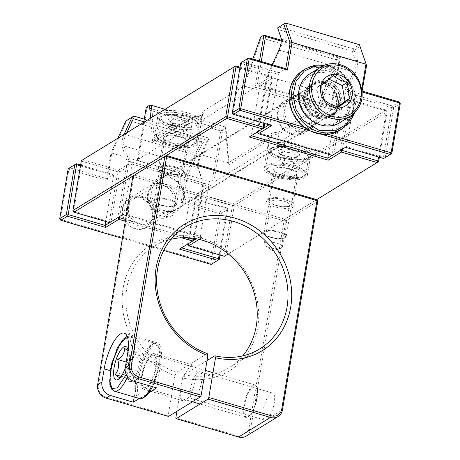 <?xml version="1.0" encoding="UTF-8"?>
<svg xmlns="http://www.w3.org/2000/svg" width="460" height="460" viewBox="0 0 460 460"><rect width="100%" height="100%" fill="white"/><g stroke="black" fill="none" stroke-linecap="round" stroke-linejoin="round"><path stroke-width="0.34" stroke-dasharray="2.3 1.72" d="M175.726 205.24A11.241 3.617 9.6 0 1 164.898 205.804A11.241 3.617 9.6 0 1 154.905 201.693A11.241 3.617 9.6 0 1 154.451 200.37A11.241 3.617 9.6 0 1 166.14 198.68A11.241 3.617 9.6 0 1 176.617 204.119A11.241 3.617 9.6 0 1 175.755 205.223A11.241 3.617 9.6 0 1 175.726 205.24M186.288 142.79A11.241 3.617 -170.4 0 0 187.18 141.668A11.241 3.617 -170.4 0 0 176.697 136.229A11.241 3.617 -170.4 0 0 165.013 137.919A11.241 3.617 -170.4 0 0 173.558 142.979A11.241 3.617 -170.4 0 0 186.288 142.79M175.128 205.614A10.678 3.433 9.6 0 1 164.841 206.155A10.678 3.433 9.6 0 1 155.348 202.245A10.678 3.433 9.6 0 1 166.02 199.381A10.678 3.433 9.6 0 1 175.156 205.597A10.678 3.433 9.6 0 1 175.128 205.614M189.14 123.792A10.862 3.496 -170.4 0 0 189.169 123.774A10.862 3.496 -170.4 0 0 179.877 117.461A10.862 3.496 -170.4 0 0 169.021 120.37A10.862 3.496 -170.4 0 0 178.675 124.344A10.862 3.496 -170.4 0 0 189.14 123.792M186.553 125.413L184.811 125.367C181.384 126.592 178.198 126.23 175.254 124.275L170.528 122.245L169.562 120.859C170.568 121.676 171.856 120.905 173.42 118.536C176.312 120.485 179.498 120.848 182.977 119.634C184.592 122.348 186.49 123.487 188.669 123.05L186.553 125.413M175.254 124.275L174.098 131.094L168.406 127.679L169.562 120.859M182.977 119.634L181.821 126.454L187.519 129.869L188.669 123.05M173.42 118.536L172.27 125.361L181.821 126.454M168.406 127.679L172.27 125.361M184.811 125.367L183.655 132.192L174.098 131.094M187.519 129.869L183.655 132.192M152.967 217.557A16.865 14.984 58.5 0 0 146.044 200.284A16.865 14.984 58.5 0 0 128.857 198.697A16.865 14.984 58.5 0 0 124.907 220.903A16.865 14.984 58.5 0 0 146.498 227.441A16.865 14.984 58.5 0 0 152.967 217.557M339.606 103.034A16.865 14.984 -121.5 0 1 333.138 112.918A16.865 14.984 -121.5 0 1 311.546 106.386A16.865 14.984 -121.5 0 1 315.497 84.174A16.865 14.984 -121.5 0 1 332.683 85.761A16.865 14.984 -121.5 0 1 339.606 103.034M152.243 217.54A16.301 14.484 58.5 0 0 132.296 197.852A16.301 14.484 58.5 0 0 127.84 224.215A16.301 14.484 58.5 0 0 152.243 217.54M333.235 75.693L328.175 78.798L316.831 87.722L321.885 84.623M328.768 79.08L328.175 78.798M338.704 107.099L333.644 110.204L337.887 106.87M324.616 100.326L319.562 103.425L333.644 110.204M316.831 87.722L319.562 103.425M327.871 134.257L304.71 127.46M361.773 88.918L361.301 91.735L362.175 91.994M323.99 82.99A18.831 16.732 58.5 0 0 304.744 105.024A18.831 16.732 58.5 0 0 334.316 113.7A18.831 16.732 58.5 0 0 323.99 82.99M321.534 134.274L310.19 130.939M362.106 91.224L361.301 91.735M323.219 84.64A17.428 15.485 58.5 0 0 311.357 86.054A17.428 15.485 58.5 0 0 304.669 96.272A17.428 15.485 58.5 0 0 317.716 117.179A17.428 15.485 58.5 0 0 329.584 115.759A17.428 15.485 58.5 0 0 336.133 99.038A17.428 15.485 58.5 0 0 323.219 84.64M278.909 27.048L352.808 48.737L359.404 44.689M269.025 124.844L269.997 124.252L278.426 74.393L279.197 72.743L285.792 68.701M272.153 64.693L266.806 76.136L257.353 132.003L263.948 127.96L251.332 135.723M279.197 72.743L242.247 61.899M391.816 153.519L385.221 157.567L393.656 107.709L400.252 103.667M399.199 101.976L392.604 106.024L355.649 95.18L362.244 91.132M360.232 46.512L354.091 50.284L357.385 60.076A9.838 3.22 106.4 0 1 355.189 73.065L343.258 98.572L333.805 154.439L346.449 146.688L354.878 96.83L355.649 95.18M284.884 108.41A17.428 15.485 58.5 0 0 297.93 129.317A17.428 15.485 58.5 0 0 309.798 127.903A17.428 15.485 58.5 0 0 313.881 104.949A17.428 15.485 58.5 0 0 291.571 98.193A17.428 15.485 58.5 0 0 284.884 108.41M277.667 27.824L278.461 29.67L352.366 51.359L353.683 50.134L352.808 48.737M353.683 50.134L354.091 50.284M271.595 125.597L269.997 124.252L233.042 113.407L241.477 63.549L278.426 74.393M258.405 133.693L257.364 132.02M352.366 51.359L355.563 60.869A8.429 2.76 106.4 0 1 353.683 72.001L341.521 97.991L331.982 154.405L332.31 155.382L333.805 154.439L331.982 154.405L258.077 132.716L267.622 76.302L266.806 76.136M278.461 29.67L281.658 39.18A8.429 2.76 106.4 0 1 279.778 50.312L267.622 76.302L343.258 98.572M241.224 62.537L241.477 63.549M232.57 113.706L233.042 113.407M345.5 147.286L346.449 146.688L383.398 157.527L384.198 158.205L383.726 158.505M384.198 158.205L385.221 157.567M392.604 106.024L392.851 107.036L393.656 107.709M392.851 107.036L391.828 107.674L383.398 157.527M354.878 96.83L391.828 107.674M297.16 130.968A18.831 16.732 58.5 0 0 316.405 108.934A18.831 16.732 58.5 0 0 286.833 100.257A18.831 16.732 58.5 0 0 297.16 130.968M253.04 385.468A16.865 5.52 -73.6 0 0 244.346 402.477A16.865 5.52 -73.6 0 0 245.628 417.392A16.865 5.52 -73.6 0 0 247.756 416.933A16.865 5.52 -73.6 0 0 255.674 402.764A16.865 5.52 -73.6 0 0 256.668 386.572A16.865 5.52 -73.6 0 0 255.127 385.031A16.865 5.52 -73.6 0 0 253.04 385.468M151.616 355.701A16.865 5.52 106.4 0 1 153.703 355.264A16.865 5.52 106.4 0 1 154.249 373.002A16.865 5.52 106.4 0 1 144.204 387.625A16.865 5.52 106.4 0 1 142.916 372.709A16.865 5.52 106.4 0 1 151.616 355.701M253.466 386.141A16.301 5.336 -73.6 0 0 244.507 405.323A16.301 5.336 -73.6 0 0 248.354 416.553A16.301 5.336 -73.6 0 0 256.007 402.862A16.301 5.336 -73.6 0 0 256.967 387.205A16.301 5.336 -73.6 0 0 253.466 386.141M128.047 350.497A17.353 5.675 106.4 0 1 125.154 368.454M128.035 350.589L129.013 351.601L128.702 352.429C130.439 358.254 129.616 363.291 126.224 367.523C126.523 372.008 124.269 375.705 119.462 378.614L119.836 378.005M126.224 367.523L137.948 370.961L140.426 355.867L128.702 352.429M119.462 378.614L131.186 382.059L137.948 370.961M126.212 362.026L129.381 362.957L126.897 378.051L121.152 376.366M124.418 348.421L136.143 351.86L129.381 362.957M140.426 355.867L136.143 351.86M126.897 378.051L131.186 382.059M207.023 360.6L184.103 374.664L182.557 377.971A74.198 65.929 58.5 0 0 254.098 288.828A74.198 65.929 58.5 0 0 138.868 255.012A74.198 65.929 58.5 0 0 174.915 375.722L168.193 415.46L168.521 416.432M174.915 375.722L176.456 372.422L207.236 353.539M191.383 365.723A18.549 6.072 106.4 0 1 193.677 365.24A18.549 6.072 106.4 0 1 194.275 384.75A18.549 6.072 106.4 0 1 183.23 400.838A18.549 6.072 106.4 0 1 181.815 384.428A18.549 6.072 106.4 0 1 191.383 365.723M176.927 411.274L182.557 377.971M198.317 372.163A14.053 4.6 -73.6 0 0 191.067 386.337A14.053 4.6 -73.6 0 0 192.142 398.768A14.053 4.6 -73.6 0 0 200.508 386.578A14.053 4.6 -73.6 0 0 200.054 371.795A14.053 4.6 -73.6 0 0 198.317 372.163M139.351 398.504L146.987 393.817M168.193 415.46L105.76 397.135A9.838 8.74 -121.5 0 1 98.394 385.336L133.676 176.732L284.033 220.852L248.745 429.462A9.838 8.74 -121.5 0 1 238.274 436.022L175.841 417.703M184.103 374.664A71.386 63.428 58.5 0 0 228.867 367.856A71.386 63.428 58.5 0 0 242.713 355.902M171.131 239.24A71.386 63.428 58.5 0 0 154.198 246.163A71.386 63.428 58.5 0 0 126.971 312.633A71.386 63.428 58.5 0 0 176.456 372.422M151.88 354.131A18.549 6.072 106.4 0 1 154.175 353.648A18.549 6.072 106.4 0 1 154.778 373.158A18.549 6.072 106.4 0 1 143.733 389.246A18.549 6.072 106.4 0 1 142.312 372.836A18.549 6.072 106.4 0 1 151.88 354.131M246.255 436.086A11.241 9.988 58.5 0 0 250.573 429.496L266.507 419.716A14.053 4.6 -73.6 0 0 273.757 405.542A14.053 4.6 -73.6 0 0 272.682 393.11A14.053 4.6 -73.6 0 0 270.946 393.478A14.053 4.6 -73.6 0 0 263.701 407.652A14.053 4.6 -73.6 0 0 264.77 420.078A14.053 4.6 -73.6 0 0 266.507 419.716L282.446 409.935M317.728 201.33L285.855 220.892L250.573 429.496L248.745 429.462M288.759 205.907A9.275 2.984 9.6 0 1 278.26 206.068A9.275 2.984 9.6 0 1 271.204 201.894A9.275 2.984 9.6 0 1 280.847 200.502A9.275 2.984 9.6 0 1 289.495 204.987A9.275 2.984 9.6 0 1 288.759 205.907M179.181 173.754A9.275 2.984 9.6 0 1 168.676 173.909A9.275 2.984 9.6 0 1 161.627 169.734A9.275 2.984 9.6 0 1 171.269 168.343A9.275 2.984 9.6 0 1 179.917 172.828A9.275 2.984 9.6 0 1 179.181 173.754M132.951 176.019L133.676 176.732L134.446 175.082L284.803 219.202L316.675 199.646L228.235 253.914M156.613 387.912L160.603 364.297L127.477 354.574M134.194 396.991L137.304 378.597A29.791 9.746 106.4 0 1 157.343 342.861A29.791 9.746 106.4 0 1 160.603 364.297M284.033 220.852L285.855 220.892L284.803 219.202L284.033 220.852M281.664 247.894A9.275 2.984 9.6 0 1 280.514 248.365A9.275 2.984 9.6 0 1 265.426 245.812A9.275 2.984 9.6 0 1 264.109 243.88A9.275 2.984 9.6 0 1 273.746 242.483A9.275 2.984 9.6 0 1 282.394 246.974A9.275 2.984 9.6 0 1 281.664 247.894M172.08 215.734A9.275 2.984 9.6 0 1 170.93 216.206A9.275 2.984 9.6 0 1 155.848 213.653A9.275 2.984 9.6 0 1 154.525 211.721A9.275 2.984 9.6 0 1 164.168 210.323A9.275 2.984 9.6 0 1 172.816 214.814A9.275 2.984 9.6 0 1 172.08 215.734M285.85 200.071A14.053 4.519 -170.4 0 0 267.576 199.726A14.053 4.519 -170.4 0 0 279.599 207.897A14.053 4.519 -170.4 0 0 293.641 204.131A14.053 4.519 -170.4 0 0 285.85 200.071M199.145 239.401L201.859 237.734L126.264 215.55M158.027 167.543A14.053 4.519 -170.4 0 0 157.993 167.566A14.053 4.519 -170.4 0 0 170.016 175.743A14.053 4.519 -170.4 0 0 184.058 171.971A14.053 4.519 -170.4 0 0 171.568 166.836A14.053 4.519 -170.4 0 0 158.027 167.543M285.522 199.094A12.65 4.065 -170.4 0 0 269.077 198.783A12.65 4.065 -170.4 0 0 268.105 200.019A12.65 4.065 -170.4 0 0 275.626 205.166A12.65 4.065 -170.4 0 0 292.042 205.493A12.65 4.065 -170.4 0 0 293.043 204.24A12.65 4.065 -170.4 0 0 292.531 202.751A12.65 4.065 -170.4 0 0 285.522 199.094M201.859 237.734L200.261 236.388L123.809 213.952L122.86 214.55M378.626 161.615L224.348 256.3L224.02 255.323L188.341 244.852L187.617 244.145L194.212 240.097L181.573 247.854L190.003 197.995L189.675 197.024L181.039 202.342L185.696 174.794L111.791 153.105L107.134 180.653L68.908 169.435L60.478 219.293L210.829 263.419L219.265 213.561L181.039 202.342M196.316 238.803L200.261 236.388L208.69 186.53L132.238 164.093L123.809 213.952L109.67 222.646L109.342 221.668L73.663 211.197L73.991 212.175M379.368 157.228L387.061 111.757L234.278 205.505L225.843 255.363L224.02 255.323L232.455 205.47L196.776 195L188.341 244.852L188.669 245.83M332.287 155.371L340.411 150.408M249.262 136.988L251.309 135.717L259.739 85.859L336.191 108.295L348.835 100.539L340.434 150.397M159.528 166.606A12.65 4.065 -170.4 0 0 159.493 166.623A12.65 4.065 -170.4 0 0 158.522 167.86A12.65 4.065 -170.4 0 0 166.048 173.006A12.65 4.065 -170.4 0 0 182.459 173.339A12.65 4.065 -170.4 0 0 183.465 172.08A12.65 4.065 -170.4 0 0 182.953 170.591A12.65 4.065 -170.4 0 0 171.712 165.968A12.65 4.065 -170.4 0 0 159.528 166.606M297.148 175.317A12.65 4.065 -170.4 0 0 298.149 174.064A12.65 4.065 -170.4 0 0 286.356 167.946A12.65 4.065 -170.4 0 0 273.205 169.843A12.65 4.065 -170.4 0 0 282.82 175.53A12.65 4.065 -170.4 0 0 297.148 175.317M164.162 212.572A18.831 16.732 -121.5 0 1 153.835 181.861A18.831 16.732 -121.5 0 1 183.408 190.543A18.831 16.732 -121.5 0 1 164.162 212.572M187.617 244.145L196.052 194.287L210.737 185.254L131.738 162.07L132.238 164.093L119.6 171.85L111.165 221.708L109.342 221.668L117.777 171.816L82.099 161.345L73.663 211.197L72.939 210.49M342.441 149.166L350.658 100.579L386.337 111.044L378.563 156.992M328.423 154.238L336.191 108.295L350.33 99.601L386.009 110.072L312.047 155.457L309.988 157.418L307.182 158.435L233.226 203.82L197.547 193.349L210.737 185.254M311.713 121.768A18.831 16.732 58.5 0 0 288.679 99.026A18.831 16.732 58.5 0 0 283.527 129.478A18.831 16.732 58.5 0 0 311.713 121.768M264.69 123.573L272.383 78.102L259.739 85.859L258.14 84.513L337.14 107.698M239.867 68.063L271.659 77.395L263.885 123.337M187.565 143.163A12.65 4.065 -170.4 0 0 188.565 141.904A12.65 4.065 -170.4 0 0 176.778 135.786A12.65 4.065 -170.4 0 0 163.628 137.689A12.65 4.065 -170.4 0 0 173.242 143.376A12.65 4.065 -170.4 0 0 187.565 143.163M305.555 177.79A21.925 7.049 -170.4 0 0 307.291 175.611A21.925 7.049 -170.4 0 0 286.856 165.002A21.925 7.049 -170.4 0 0 264.063 168.297A21.925 7.049 -170.4 0 0 280.726 178.158A21.925 7.049 -170.4 0 0 305.555 177.79M164.933 210.921A17.428 15.485 -121.5 0 1 151.886 190.02A17.428 15.485 -121.5 0 1 158.573 179.802A17.428 15.485 -121.5 0 1 180.883 186.559A17.428 15.485 -121.5 0 1 176.801 209.507A17.428 15.485 -121.5 0 1 164.933 210.921M196.776 195L196.052 194.287L197.547 193.349L196.776 195M232.455 205.47L233.226 203.82L234.278 205.505L232.455 205.47M386.337 111.044L387.061 111.757L386.009 110.072L386.337 111.044M348.835 100.539L350.658 100.579L350.33 99.601L348.835 100.539M309.891 121.733A17.428 15.485 58.5 0 0 302.737 103.885A17.428 15.485 58.5 0 0 284.976 102.241A17.428 15.485 58.5 0 0 278.288 112.459A17.428 15.485 58.5 0 0 285.441 130.306A17.428 15.485 58.5 0 0 303.203 131.945A17.428 15.485 58.5 0 0 309.891 121.733M240.011 67.223L271.331 76.418L272.383 78.102L271.331 76.418L258.14 84.513M131.738 162.07L118.548 170.165L119.6 171.85L117.777 171.816L118.548 170.165L82.869 159.695L82.099 161.345L81.374 160.632M195.977 145.63A21.925 7.049 -170.4 0 0 197.714 143.451A21.925 7.049 -170.4 0 0 177.272 132.842A21.925 7.049 -170.4 0 0 154.48 136.143A21.925 7.049 -170.4 0 0 171.143 145.998A21.925 7.049 -170.4 0 0 195.977 145.63M308.884 158.108A21.925 7.049 -170.4 0 0 308.936 158.073A21.925 7.049 -170.4 0 0 310.621 155.928A21.925 7.049 -170.4 0 0 299.828 147.729A21.925 7.049 -170.4 0 0 277.179 144.503L278.955 134.01A21.925 7.049 -170.4 0 0 269.169 138.121A21.925 7.049 -170.4 0 0 269.479 139.823L267.703 150.322A21.925 7.049 -170.4 0 0 268.278 151.196A21.925 7.049 -170.4 0 0 287.764 159.217A21.925 7.049 -170.4 0 0 308.884 158.108M307.182 158.435A23.328 7.504 9.6 0 1 284.826 157.757A23.328 7.504 9.6 0 1 267.168 149.816A23.328 7.504 9.6 0 1 266.99 149.58L213.86 182.183L212.037 182.148L138.132 160.459L137.408 159.746L190.538 127.144A23.328 7.504 9.6 0 1 157.59 117.656A23.328 7.504 9.6 0 1 156.831 114.31M267.703 150.322L266.99 149.58M312.047 155.457A23.328 7.504 -170.4 0 0 302.387 146.717A23.328 7.504 -170.4 0 0 278.334 142.623L277.179 144.503M161.69 111.331A23.328 7.504 9.6 0 1 184.368 112.079A23.328 7.504 9.6 0 1 201.888 120.186L255.018 87.584L256.841 87.618L330.746 109.307L331.47 110.02L278.334 142.623M190.538 127.144L191.251 127.886A21.925 7.049 9.6 0 1 158.694 119.037A21.925 7.049 9.6 0 1 157.809 116.46A21.925 7.049 9.6 0 1 178.083 112.786A21.925 7.049 9.6 0 1 200.727 122.067L201.888 120.186M191.251 127.886L193.027 117.392A21.925 7.049 -170.4 0 0 201.077 115.454A21.925 7.049 -170.4 0 0 201.129 115.42A21.925 7.049 -170.4 0 0 202.814 113.275A21.925 7.049 -170.4 0 0 202.503 111.573L200.727 122.067M213.86 182.183L222.738 129.703L225.946 127.736L229.097 164.605L269.479 139.823L268.26 138.241A23.328 7.504 -170.4 0 1 278.064 132.221L317.969 107.738L244.064 86.049L202.503 111.573L244.064 86.049L261.32 37.835L260.682 37.076M331.47 110.02L340.342 57.54L337.134 59.512L319.338 109.233L278.955 134.01L278.064 132.221M201.129 115.42L202.63 114.482A23.328 7.504 -170.4 0 1 194.361 116.552L152.645 142.169L150.592 118.139M143.733 122.348L137.408 159.746M212.037 182.148L220.691 130.979L146.786 109.29L138.132 160.459M255.018 87.584L259.515 60.984M252.827 59.024L242.886 86.796M281.238 41.072L339.399 58.138L330.746 109.307M256.841 87.618L261.257 61.496M202.63 114.482A23.328 7.504 -170.4 0 0 204.165 110.538M220.691 130.979L222.738 129.703L146.286 107.266L146.786 109.29M229.097 164.605L228.361 162.725L268.26 138.241M165.031 109.279L225.308 126.971L225.946 127.736M225.308 126.971L228.361 162.725L154.456 141.036L152.409 117.024M194.361 116.552L152.645 142.169M337.134 59.512L335.225 59.524L261.32 37.835M319.338 109.233L317.969 107.738L335.225 59.524M281.261 40.198L340.342 57.54L339.399 58.138M138.316 225.613A15.456 13.737 -121.5 0 1 129.841 200.399A15.456 13.737 -121.5 0 1 154.117 207.523A15.456 13.737 -121.5 0 1 138.316 225.613M144.273 119.14L207.724 137.764L201.129 141.806L202.406 143.353L187.427 175.375L185.696 174.794L201.129 141.806L127.224 120.117L111.791 153.105L110.975 152.939L106.634 178.635L107.134 180.653M187.427 175.375L183.08 201.066L220.035 211.91L219.265 213.561L221.087 213.601L212.652 263.453L210.829 263.419L211.157 264.391L219.248 259.405M122.406 238.349L163.708 250.47M59.748 218.58L60.8 220.265M68.183 168.728L68.908 169.435L69.678 167.791L106.634 178.635L113.223 174.587L80.632 165.019M139.087 223.962A14.053 12.489 -121.5 0 1 128.564 207.103A14.053 12.489 -121.5 0 1 133.958 198.864A14.053 12.489 -121.5 0 1 151.949 204.315A14.053 12.489 -121.5 0 1 148.655 222.818A14.053 12.489 -121.5 0 1 139.087 223.962M117.858 138.224L110.975 152.939M202.406 143.353L208.547 139.587L200.79 156.164A9.838 3.22 -73.6 0 0 198.593 169.148L203.665 184.224L194.488 238.487M189.675 197.024L226.63 207.868L220.035 211.91L221.087 213.601L227.683 209.553L219.989 255.018M125.298 221.248L181.637 237.78M105.783 221.501L113.551 175.559L113.223 174.587M124.016 134.446A9.838 3.22 -73.6 0 0 122.147 146.711L127.213 161.788L117.76 217.66L109.647 222.64M148.35 194.965A14.053 12.489 -121.5 0 1 153.743 186.725A14.053 12.489 -121.5 0 1 168.067 188.048A14.053 12.489 -121.5 0 1 173.834 202.44A14.053 12.489 -121.5 0 1 168.44 210.68A14.053 12.489 -121.5 0 1 154.117 209.357A14.053 12.489 -121.5 0 1 148.35 194.965M207.724 137.764L208.593 139.156L207.276 140.386L143.83 121.768M208.593 139.156L208.547 139.587M181.573 247.854L179.526 249.124M219.184 254.782L226.958 208.84L190.003 197.995M193.66 238.366L203.032 182.971L203.665 184.224M207.276 140.386L199.749 156.475A8.429 2.76 -73.6 0 0 197.869 167.612L203.032 182.971L129.128 161.282L127.213 161.788M227.683 209.553L227.43 208.541L226.63 207.868M227.43 208.541L226.958 208.84M188.111 237.808L125.603 219.46M113.551 175.559L80.488 165.859M119.801 216.43L129.128 161.282L123.964 145.923L197.869 167.612L198.593 169.148M126.81 132.733L125.844 134.791A8.429 2.76 -73.6 0 0 123.964 145.923L122.147 146.711M175.657 202.48A15.456 13.737 -121.5 0 1 152.519 208.805A15.456 13.737 -121.5 0 1 156.745 183.81A15.456 13.737 -121.5 0 1 175.657 202.48M295.872 174.944A11.241 3.617 -170.4 0 0 296.763 173.828A11.241 3.617 -170.4 0 0 286.281 168.389A11.241 3.617 -170.4 0 0 274.591 170.079A11.241 3.617 -170.4 0 0 283.142 175.133A11.241 3.617 -170.4 0 0 295.872 174.944M285.309 237.394A11.241 3.617 9.6 0 1 274.476 237.964A11.241 3.617 9.6 0 1 264.483 233.852A11.241 3.617 9.6 0 1 264.029 232.53A11.241 3.617 9.6 0 1 275.718 230.839A11.241 3.617 9.6 0 1 286.2 236.279A11.241 3.617 9.6 0 1 285.338 237.377A11.241 3.617 9.6 0 1 285.309 237.394M284.711 237.774A10.678 3.433 9.6 0 1 274.419 238.309A10.678 3.433 9.6 0 1 264.925 234.404A10.678 3.433 9.6 0 1 275.597 231.541A10.678 3.433 9.6 0 1 284.734 237.757A10.678 3.433 9.6 0 1 284.711 237.774M298.718 155.952A10.862 3.496 -170.4 0 0 298.747 155.934A10.862 3.496 -170.4 0 0 289.455 149.615A10.862 3.496 -170.4 0 0 278.605 152.53A10.862 3.496 -170.4 0 0 288.259 156.498A10.862 3.496 -170.4 0 0 298.718 155.952M296.136 157.573L294.486 157.521C291.059 158.757 287.88 158.401 284.941 156.463L280.077 154.364L279.157 153.053C280.128 153.864 281.376 153.082 282.906 150.702C285.792 152.639 288.972 152.99 292.451 151.76C294.095 154.474 296.022 155.606 298.235 155.164L296.136 157.573M282.906 150.702L281.756 157.527L291.295 158.579L292.451 151.76M294.486 157.521L293.33 164.341L283.791 163.288L284.941 156.463M298.235 155.164L297.085 161.989L293.33 164.341M291.295 158.579L297.085 161.989M279.157 153.053L278.001 159.879L281.756 157.527M283.791 163.288L278.001 159.879M190.854 138.448C194.62 140.3 197.719 145.216 186.944 146.303C174.162 146.015 165.629 144.296 161.339 141.145C157.573 139.294 154.474 134.372 165.249 133.285C178.031 133.572 186.564 135.297 190.854 138.448M192.464 136.752A20.234 6.509 -170.4 0 0 174.104 131.33A20.234 6.509 -170.4 0 0 158.016 132.837A20.234 6.509 -170.4 0 0 156.411 134.843A20.234 6.509 -170.4 0 0 175.271 144.641A20.234 6.509 -170.4 0 0 196.316 141.594A20.234 6.509 -170.4 0 0 192.464 136.752M160.678 117.093A20.234 6.509 -170.4 0 0 159.074 119.105A20.234 6.509 -170.4 0 0 177.939 128.898A20.234 6.509 -170.4 0 0 198.979 125.85A20.234 6.509 -170.4 0 0 195.149 121.02A20.234 6.509 -170.4 0 0 176.789 115.587A20.234 6.509 -170.4 0 0 160.678 117.093M194.051 119.554C189.761 116.403 181.223 114.684 168.446 114.396C157.671 115.483 160.77 120.399 164.536 122.251C168.826 125.402 177.359 127.127 190.141 127.414C200.916 126.327 197.817 121.405 194.051 119.554M299.903 100.613C300.253 108.33 310.73 125.833 328.86 124.66C346.869 122.774 351.037 104.04 348.726 96.485C348.381 88.763 337.899 71.265 319.769 72.433C301.76 74.319 297.591 93.058 299.903 100.613M309.983 73.709A28.669 25.472 -121.5 0 1 346.685 84.818A28.669 25.472 -121.5 0 1 339.969 122.578M320.752 67.097A28.669 25.472 -121.5 0 1 357.46 78.212A28.669 25.472 -121.5 0 1 350.738 115.966M326.387 68.822C317.584 64.9 294.578 68.143 290.185 91.523C286.626 115.144 306.412 130.951 315.646 132.319C324.449 136.246 347.461 132.998 351.854 109.618C355.407 85.997 335.622 70.19 326.387 68.822M324.035 82.725C329.228 83.496 340.342 92.379 338.347 105.656C335.875 118.795 322.949 120.618 317.998 118.415C312.811 117.645 301.691 108.761 303.692 95.484C306.159 82.346 319.091 80.523 324.035 82.725M303.082 70.357A35.133 31.217 -121.5 0 1 327.008 67.499A35.133 31.217 -121.5 0 1 353.038 96.525A35.133 31.217 -121.5 0 1 339.836 130.243M324.3 83.507A17.986 15.985 58.5 0 0 312.053 84.968A17.986 15.985 58.5 0 0 305.147 95.513A17.986 15.985 58.5 0 0 312.535 113.936A17.986 15.985 58.5 0 0 330.866 115.632A17.986 15.985 58.5 0 0 337.628 98.371A17.986 15.985 58.5 0 0 324.3 83.507M305.503 68.873A35.133 31.217 -121.5 0 1 329.423 66.016A35.133 31.217 -121.5 0 1 355.459 95.047A35.133 31.217 -121.5 0 1 342.251 128.76M307.567 94.03A17.986 15.985 -121.5 0 1 314.467 83.484A17.986 15.985 -121.5 0 1 326.715 82.024A17.986 15.985 -121.5 0 1 340.049 96.887A17.986 15.985 -121.5 0 1 333.281 114.149A17.986 15.985 -121.5 0 1 314.95 112.453A17.986 15.985 -121.5 0 1 307.567 94.03M323.547 65.642L329.688 66.798L339.077 71.231L348.91 80.96L355.2 96.64L353.303 114.143M327.336 80.707C322.385 78.499 309.459 80.322 306.987 93.46C304.991 106.737 316.106 115.621 321.298 116.391C326.243 118.594 339.175 116.771 341.642 103.632C343.643 90.355 332.522 81.477 327.336 80.707M278.737 50.629L279.778 50.312L353.683 72.001L355.189 73.065M357.385 60.076L355.563 60.869L281.658 39.18L280.933 37.639M157.826 346.305C156.101 343.344 148.494 346.271 141.829 364.786C136.792 384.272 136.206 394.87 140.082 396.589C141.806 399.544 149.414 396.623 156.078 378.103C161.115 358.622 161.702 348.024 157.826 346.305M139.386 398.515A28.669 9.378 106.4 0 1 138.408 368.414A28.669 9.378 106.4 0 1 155.492 343.488A28.669 9.378 106.4 0 1 156.854 344.281A28.669 9.378 106.4 0 1 151.501 386.411M114.379 391.178A28.669 9.378 106.4 0 1 113.447 361.025A28.669 9.378 106.4 0 1 130.525 336.162A28.669 9.378 106.4 0 1 131.859 336.933A28.669 9.378 106.4 0 1 127.575 376.855M127.46 337.22L129.795 338.077L132.29 348.755L126.218 374.566M110.112 370.616L137.304 378.597M106.087 398.113L105.76 397.135M98.394 385.336L97.669 384.623M238.274 436.022L238.602 437M124.735 134.004L125.844 134.791L199.749 156.475L200.79 156.164M287.914 178.29C282.687 177.957 269.405 174.662 267.496 169.941C266.087 165.284 278.03 164.778 283.44 165.617C288.667 165.951 301.955 169.245 303.859 173.966C305.267 178.624 293.325 179.13 287.914 178.29M288.385 177.29A20.234 6.509 -170.4 0 0 305.894 173.754A20.234 6.509 -170.4 0 0 290.513 164.657A20.234 6.509 -170.4 0 0 267.593 164.996A20.234 6.509 -170.4 0 0 265.989 167.003A20.234 6.509 -170.4 0 0 288.385 177.29M270.261 149.253A20.234 6.509 -170.4 0 0 268.651 151.26A20.234 6.509 -170.4 0 0 291.088 161.552A20.234 6.509 -170.4 0 0 308.562 158.01A20.234 6.509 -170.4 0 0 293.175 148.908A20.234 6.509 -170.4 0 0 270.261 149.253M291.111 159.396C296.522 160.241 308.464 159.735 307.056 155.072C305.147 150.357 291.864 147.062 286.637 146.728C281.227 145.883 269.284 146.389 270.693 151.052C272.596 155.767 285.884 159.062 291.111 159.396M176.617 204.119L187.18 141.668M154.451 200.37L165.013 137.919M175.156 205.597L175.755 205.223M155.348 202.245L154.905 201.693M156.411 134.849C157.406 136.379 152.967 138.604 168.665 144.302L184.138 146.556L191.274 145.739C195.04 144.216 196.725 142.836 196.316 141.594L198.979 125.85C200.111 125.005 198.668 122.952 194.655 119.686L186.771 116.414C180.349 114.597 174.214 113.879 168.377 114.258L164.117 114.954C160.35 116.483 158.665 117.863 159.074 119.105L156.411 134.849M186.576 125.402L189.169 123.774M170.528 122.245L169.021 120.37M146.498 227.441L333.138 112.918M128.857 198.697L315.497 84.174M324.162 83.536C319.746 82.317 315.709 82.794 312.053 84.968L314.467 83.484C308.43 87.682 306.314 93.84 308.114 101.97C310.92 113.482 324.996 119.893 333.281 114.149L330.866 115.632C336.904 111.435 339.02 105.277 337.22 97.152C335.024 90.252 330.671 85.715 324.162 83.536M354.579 113.016L356.126 98.756L351.791 84.519L342.361 72.893L329.561 65.987L325.128 65.015M311.357 86.054L291.571 98.193M329.584 115.759L309.798 127.903M255.127 385.031L213.009 372.669M205.361 370.426L153.703 355.264M245.628 417.392L200.054 404.018M192.412 401.775L144.204 387.625M256.967 387.205L256.668 386.572M248.354 416.553L247.756 416.933M127.161 336.375L130.525 336.162L155.497 343.488L157.446 344.62L158.464 345.857L159.999 349.962L159.775 363.981L152.536 386.716M129.013 351.601L127.391 348.157M119.485 378.603L118.226 379.391M184.972 227.28L154.198 246.163M259.647 348.973L228.867 367.856M193.677 365.24L154.175 353.648M183.23 400.838L143.733 389.246M272.682 393.11L200.054 371.795M264.77 420.078L192.142 398.768M282.394 246.974L289.495 204.987M264.109 243.88L271.204 201.894M172.816 214.814L179.917 172.828M154.525 211.721L161.627 169.734M157.343 342.861L124.212 333.138M265.426 245.812L272.372 250.631L280.514 248.365M155.848 213.653L162.788 218.471L170.93 216.206M269.077 198.783L267.576 199.726M292.531 202.751L293.641 204.131M159.493 166.623L157.993 167.566M182.953 170.591L184.058 171.971M293.043 204.24L298.149 174.064M268.105 200.019L273.205 169.843M183.465 172.08L188.565 141.904M158.522 167.86L163.628 137.689M307.291 175.611L310.621 155.928M264.063 168.297L269.169 138.121M176.801 209.507L303.203 131.945M158.573 179.802L284.976 102.241M308.936 158.073L309.988 157.418M268.278 151.196L267.168 149.816M158.694 119.037L157.59 117.656M197.714 143.451L202.814 113.275M154.48 136.143L157.809 116.46M153.743 186.725L133.958 198.864M168.44 210.68L148.655 222.818M286.2 236.279L296.763 173.828M264.029 232.53L274.591 170.079M284.734 237.757L285.338 237.377M264.925 234.404L264.483 233.852M287.994 178.394C304.554 179.756 305.94 174.938 305.894 173.754L308.562 158.01L307.786 154.934C307.924 153.226 297.873 147.516 285.924 146.556C267.243 145.785 269.686 150.259 268.651 151.26L265.989 167.003L266.765 170.085C266.57 171.81 276.966 177.485 287.994 178.394M296.154 157.561L298.747 155.934M280.077 154.364L278.605 152.53"/><path stroke-width="0.69" d="M352.141 95.743A17.353 15.416 -121.5 0 1 326.169 102.85A17.353 15.416 -121.5 0 1 330.912 74.79A17.353 15.416 -121.5 0 1 352.141 95.743M347.317 82.472L349.082 95.686L350.048 98.175L338.704 107.099C332.856 105.501 328.164 103.247 324.616 100.326C322.609 95.818 321.695 90.58 321.885 84.623L333.235 75.693C336.858 78.654 341.556 80.914 347.317 82.472L342.257 85.571L328.768 79.08M337.887 106.87L344.994 101.28L350.048 98.175M344.994 101.28L342.257 85.571M304.71 127.46L240.735 108.686L249.17 58.828L287.396 70.046L292.054 42.492L365.959 64.181L361.773 88.918M362.175 91.994L399.522 102.954L391.092 152.806L327.871 134.257M283.78 24.075L277.639 27.847L285.499 23L283.78 24.075L290.139 43.004L292.054 42.492L285.499 23L359.404 44.689L366.591 65.441L362.106 91.224M290.139 43.004L285.792 68.701L287.396 70.046M285.792 68.701L248.843 57.856L249.17 58.828L247.348 58.794L238.912 108.646L240.735 108.686L239.965 110.331L310.19 130.939M400.252 103.667L399.199 101.976L400.252 103.667L391.816 153.519L391.092 152.806L390.322 154.456L321.534 134.274M399.199 101.976L362.244 91.132M359.404 44.689L366.591 65.441M277.639 27.847L280.933 37.639A9.838 3.22 106.4 0 1 278.737 50.629L272.153 64.693M126.264 215.55L122.86 214.55L109.67 222.646L73.991 212.175L226.774 118.427L262.453 128.898L269.025 124.844M240.752 62.836L248.843 57.856L240.752 62.836L232.317 112.694L238.912 108.646L239.965 110.331L233.369 114.379L271.595 125.597L258.405 133.693L332.31 155.382L345.5 147.286L383.726 158.505L391.816 153.519M257.364 132.02L258.405 133.693M232.317 112.694L232.57 113.706L233.369 114.379M125.154 368.454A17.353 5.675 106.4 0 1 118.226 379.391A17.353 5.675 106.4 0 1 114.126 367.436A17.353 5.675 106.4 0 1 123.659 347.018A17.353 5.675 106.4 0 1 127.391 348.157A17.353 5.675 106.4 0 1 128.047 350.497M119.836 378.005L115.178 374.612C118.582 370.288 119.404 365.257 117.656 359.513C122.498 356.54 124.752 352.843 124.418 348.421L128.035 350.589M121.152 376.366L115.178 374.612M117.656 359.513L126.212 362.026M201.169 395.226L138.73 376.901A9.838 8.74 -121.5 0 1 131.364 365.102L166.652 156.498L317.003 200.617L281.721 409.228A9.838 8.74 -121.5 0 1 271.25 415.794L208.811 397.469L215.533 357.736A74.198 65.929 58.5 0 0 287.075 268.594A74.198 65.929 58.5 0 0 171.844 234.778A74.198 65.929 58.5 0 0 207.891 355.494L201.169 395.226L200.399 396.876L137.96 378.551L138.73 376.901M131.364 365.102L129.542 365.062A11.241 9.988 58.5 0 0 137.96 378.551L133.676 381.185A11.241 9.988 58.5 0 1 125.258 367.695L127.477 354.574A29.791 9.746 -73.6 0 0 124.212 333.138A29.791 9.746 -73.6 0 0 104.173 368.874L101.953 381.995L97.669 384.623L132.951 176.019L164.824 156.458L166.652 156.498L166.324 155.52L316.675 199.646L317.728 201.33L282.446 409.935L281.721 409.228M97.669 384.623A11.241 9.988 58.5 0 0 106.087 398.113L168.521 416.432L200.399 396.876M207.891 355.494L207.236 353.539A71.386 63.428 58.5 0 1 157.745 293.75A71.386 63.428 58.5 0 1 184.972 227.28A71.386 63.428 58.5 0 1 276.374 254.955A71.386 63.428 58.5 0 1 259.647 348.973A71.386 63.428 58.5 0 1 214.877 355.781L215.533 357.736M208.811 397.469L208.041 399.119L176.168 418.675L175.841 417.703L176.927 411.274M207.023 360.6L214.877 355.781M271.25 415.794L270.48 417.438L208.041 399.119M176.168 418.675L238.602 437L270.48 417.438A11.241 9.988 58.5 0 0 278.133 416.53A11.241 9.988 58.5 0 0 282.446 409.935M125.258 367.695L129.542 365.062L164.824 156.458L166.324 155.52L132.951 176.019M146.987 393.817L156.613 387.912L133.676 381.185M106.087 398.113L110.371 395.479L133.308 402.212L139.351 398.504L142.876 398.228L146.636 395.491L150.374 390.574L152.536 386.716M242.713 355.902A71.386 63.428 58.5 0 0 245.6 273.838A71.386 63.428 58.5 0 0 171.131 239.24M238.602 437A11.241 9.988 58.5 0 0 246.255 436.086L278.133 416.53M317.728 201.33L316.675 199.646L378.626 161.615L377.901 160.902L377.131 162.552L341.452 152.082L342.223 150.431L377.901 160.902L378.563 156.992M133.308 402.212L134.194 396.991M110.371 395.479A11.241 9.988 -121.5 0 1 101.953 381.995M228.235 253.914L224.348 256.3L188.669 245.83L199.145 239.401M73.991 212.175L72.939 210.49L225.722 116.742L226.774 118.427L227.545 116.777L263.223 127.248L262.453 128.898L249.262 136.988L328.262 160.172L341.452 152.082L340.411 150.408M194.488 238.487L194.212 240.097L196.316 238.803M188.669 245.83L187.628 244.156M328.262 160.172L327.761 158.154L332.287 155.371M251.332 135.723L327.761 158.154L328.423 154.238M378.626 161.615L379.368 157.228M340.434 150.397L342.223 150.431L342.441 149.166M263.885 123.337L263.223 127.248L263.948 127.96L264.69 123.573M72.939 210.49L81.374 160.632L234.157 66.884L225.722 116.742L227.545 116.777L235.98 66.924L239.867 68.063M81.374 160.632L235.652 65.947L234.157 66.884L235.98 66.924L235.652 65.947L240.011 67.223M150.592 118.139L149.494 105.3L151.403 105.282L165.031 109.279M143.733 122.348L146.286 107.266L149.494 105.3M259.515 60.984L263.89 35.104L260.682 37.076L252.827 59.024M261.257 61.496L265.495 36.449L281.238 41.072M152.409 117.024L151.403 105.282M265.495 36.449L263.89 35.104L281.261 40.198M59.748 218.58L66.343 214.532L74.779 164.68L68.183 168.728L59.748 218.58L60.8 220.265L122.406 238.349M163.708 250.47L211.157 264.391L217.752 260.343L179.526 249.124L192.717 241.034L193.66 238.366M144.273 119.14L133.82 116.075L125.954 120.917L117.858 138.224M219.989 255.018L219.248 259.405L217.752 260.343M60.8 220.265L67.396 216.223L105.622 227.441L118.812 219.345L125.298 221.248M181.637 237.78L192.717 241.034L194.212 240.097L193.487 239.384L188.111 237.808M68.183 168.728L76.274 163.743L80.632 165.019M109.647 222.64L105.121 225.417L105.783 221.501M125.954 120.917L132.095 117.15L124.344 133.728A9.838 3.22 -73.6 0 0 124.016 134.446M143.83 121.768L133.377 118.697L132.578 116.851L133.82 116.075M132.578 116.851L132.095 117.15M181.596 247.859L218.523 258.698L219.184 254.782M218.776 259.71L218.523 258.698M125.603 219.46L119.583 217.695L118.812 219.345L117.771 217.672M105.622 227.441L105.121 225.417L68.172 214.573L67.148 215.211L67.396 216.223M67.148 215.211L66.343 214.532M76.274 163.743L74.779 164.68M75.802 164.042L76.601 164.714L68.172 214.573M80.488 165.859L76.601 164.714M117.794 217.66L119.583 217.695L119.801 216.43M133.377 118.697L126.81 132.733M299.034 100.337A28.669 25.472 -121.5 0 1 298.983 90.516A28.669 25.472 -121.5 0 1 309.983 73.709C301.018 79.839 297.321 88.768 298.902 100.498C301.484 119.818 325.105 132.652 339.969 122.578A28.669 25.472 -121.5 0 1 299.034 100.337M320.752 67.097C332.522 59.397 350.606 65.17 358.064 78.855C365.343 94.242 362.905 106.611 350.738 115.966A28.669 25.472 -121.5 0 1 309.816 93.788A28.669 25.472 -121.5 0 1 309.752 83.904A28.669 25.472 -121.5 0 1 320.752 67.097L309.983 73.709M311.995 93.19C309.683 85.635 313.852 66.901 331.861 65.015C349.991 63.848 360.473 81.345 360.818 89.062C363.13 96.617 358.961 115.356 340.952 117.242C322.822 118.41 312.34 100.912 311.995 93.19M339.836 130.243A35.133 31.217 -121.5 0 1 304.031 126.937A35.133 31.217 -121.5 0 1 289.604 90.953A35.133 31.217 -121.5 0 1 303.082 70.357C297.315 73.968 293.238 79.114 290.858 85.796C287.69 95.617 288.684 105.409 293.859 115.172C302.829 132.365 325.306 139.777 339.831 130.243L342.251 128.76A35.133 31.217 -121.5 0 1 306.44 125.453A35.133 31.217 -121.5 0 1 292.019 89.47A35.133 31.217 -121.5 0 1 305.503 68.873L303.082 70.357M353.303 114.143L345.868 124.74L336.128 130.26L318.947 130.295L303.088 120.324L296.027 109.468L293.014 95.306L296.079 81.259L304.198 71.168L314.22 66.349L323.547 65.642M151.501 386.411A28.669 9.378 106.4 0 1 142.899 397.762A28.669 9.378 106.4 0 1 139.386 398.515M127.575 376.855A28.669 9.378 106.4 0 1 117.921 390.431A28.669 9.378 106.4 0 1 114.379 391.178L139.351 398.504M126.218 374.566L117.271 387.998L112.05 388.361L109.635 381.242L111.837 362.923L120.135 343.401L127.46 337.22M104.173 368.874L110.112 370.616M124.344 133.728L124.735 134.004M350.738 115.966L339.969 122.578M342.251 128.76L349.732 122.072L354.579 113.016M325.128 65.015L314.858 65.234L305.503 68.873M213.009 372.669L205.361 370.426M200.054 404.018L192.412 401.775M114.379 391.178L111.59 389.074L109.865 384.646L110.147 370.409L117.162 348.295L123.194 339.221L127.161 336.375"/></g></svg>
